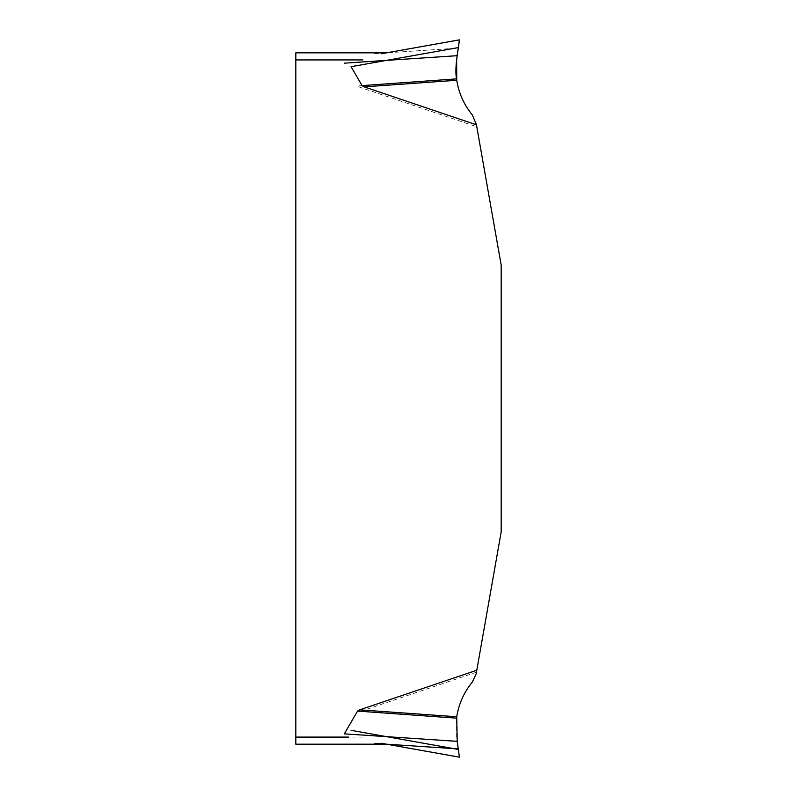 <?xml version="1.0" encoding="UTF-8"?>
<svg xmlns="http://www.w3.org/2000/svg" width="797" height="797" viewBox="0 0 797 797"><rect width="100%" height="100%" fill="white"/><g stroke="black" fill="none" stroke-linecap="round" stroke-linejoin="round"><path stroke-width="0.6" stroke-dasharray="3.98 2.99" d="M476.447 672.21L364.149 710.167L362.067 711.422L456.551 718.147L456.751 716.762C458.813 703.781 464.003 692.214 472.342 682.053L476.168 673.794L501.174 531.968L501.174 265.062L476.168 123.236L472.342 114.967C464.003 104.815 458.813 93.249 456.751 80.268L456.551 78.873L357.554 85.927L359.636 87.182L476.795 126.783M295.826 52.841L295.826 744.189L386.565 744.189M359.636 87.182L456.751 80.268M458.345 47.581L456.073 65.344L456.551 78.873L456.631 59.705M374.729 53.618L458.265 48.109M456.751 716.762L364.149 710.167M456.631 737.315L456.551 718.147M362.904 737.095L295.826 737.095M295.826 59.934L348.448 59.934"/><path stroke-width="1.2" d="M359.636 709.848L456.751 716.762L457.199 741.34L344.334 733.858L357.554 711.103L359.636 709.848L476.795 670.237L501.174 531.968L501.174 265.062L476.447 124.82L364.149 86.863L362.067 85.608L351.078 66.699L458.345 47.581L456.631 59.705L456.751 80.268L364.149 86.863M457.199 741.34L459.421 757.15L381.195 743.232L386.565 744.189L295.826 744.189L295.826 52.841L386.565 52.841L295.826 52.841M458.843 39.95L381.195 53.797L459.421 39.88L458.345 47.581M362.067 85.608L456.551 78.873C454.549 69 457.747 52.492 458.265 48.109L459.361 40.288C458.434 49.494 454.39 66.34 456.551 78.873M457.199 55.69L344.334 63.172M456.751 80.268C458.813 93.249 464.003 104.815 472.342 114.967L476.447 124.82M458.265 48.109L459.421 39.88M456.551 718.147L357.554 711.103M458.345 749.449L351.078 730.331M476.795 670.237L476.168 673.794L472.342 682.053C464.003 692.214 458.813 703.781 456.751 716.762M374.729 743.412L458.265 748.911M362.904 59.934L295.826 59.934M295.826 737.095L348.448 737.095M385.051 52.941L386.176 52.861M385.051 744.089L386.176 744.169M386.565 744.189L458.843 757.07"/></g></svg>

